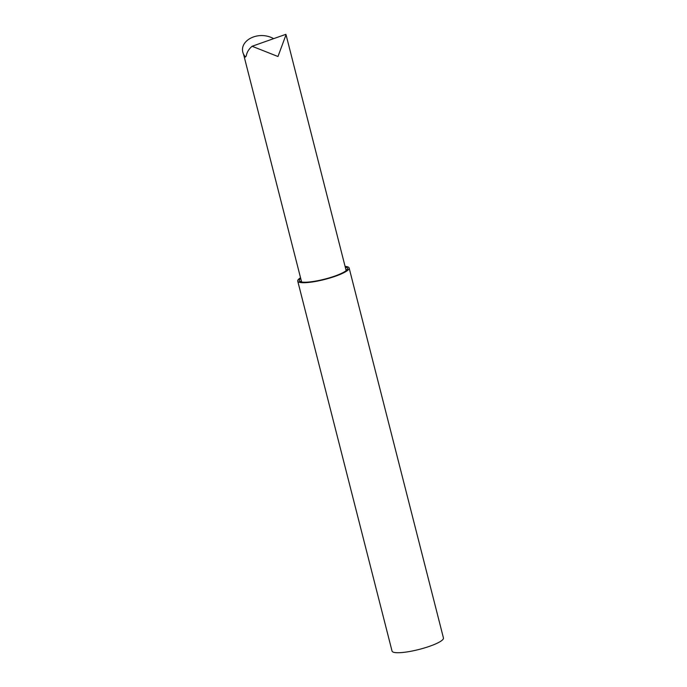 <?xml version="1.0" encoding="UTF-8"?>
<svg xmlns="http://www.w3.org/2000/svg" width="687" height="687" viewBox="0 0 687 687"><rect width="100%" height="100%" fill="white"/><g stroke="black" fill="none" stroke-linecap="round" stroke-linejoin="round"><path stroke-width="1.03" d="M346.162 270.626L286.032 34.728L277.977 56.514L252.095 46.261C248.797 49.095 246.848 52.315 246.255 55.93L245.371 57.115L243.55 54.221C237.616 41.4 257.685 29.824 273.658 38.644M345.08 266.401A26.527 5.084 165.7 0 1 349.133 267.982A26.527 5.084 165.7 0 1 335.522 276.191A26.527 5.084 165.7 0 1 297.729 281.086A26.527 5.084 165.7 0 1 300.528 277.754M297.729 281.086L392.045 651.087A26.527 5.084 -14.3 0 0 429.839 646.201A26.527 5.084 -14.3 0 0 443.45 637.983L349.133 267.982M300.7 278.441A24.895 4.766 -14.3 0 0 299.592 281.163A24.895 4.766 -14.3 0 0 324.608 279.154A24.895 4.766 -14.3 0 0 347.536 268.943A24.895 4.766 -14.3 0 0 345.26 267.08M346.849 270.008A23.873 4.577 -14.3 0 0 345.836 269.338M301.284 280.7A23.873 4.577 -14.3 0 0 300.708 281.764M243.55 54.221L301.61 281.988M285.809 34.35L252.095 46.261"/></g></svg>
